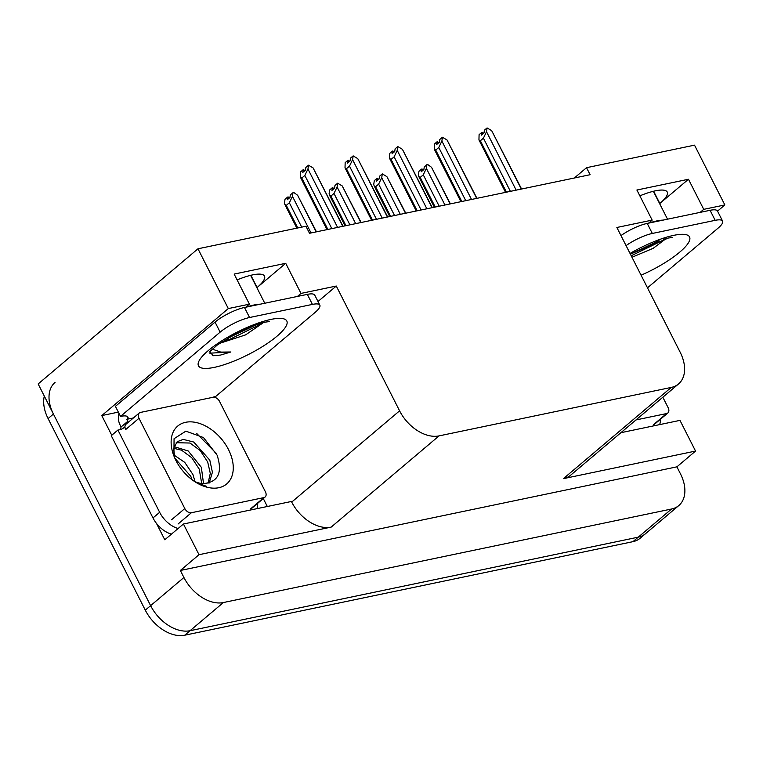 <?xml version="1.0" encoding="UTF-8"?>
<svg xmlns="http://www.w3.org/2000/svg" width="763" height="763" viewBox="0 0 763 763"><rect width="100%" height="100%" fill="white"/><g stroke="black" fill="none" stroke-linecap="round" stroke-linejoin="round"><path stroke-width="1.14" d="M237.102 279.897A37.206 9.404 -26.9 0 1 264.484 276.082A37.206 9.404 -26.9 0 1 257.083 287.527L285.724 263.311L300.994 293.412L336.283 286.039L399.593 410.837A34.879 23.071 49.8 0 0 439.04 435.892L671.278 387.413A34.879 23.071 49.8 0 0 678.536 383.951A34.879 23.071 49.8 0 0 680.186 352.277L616.866 227.479L652.165 220.116L648.588 223.139M678.812 505.545A34.879 23.071 -130.2 0 1 671.564 509.007L223.368 602.551A34.879 23.071 -130.2 0 1 183.921 577.496L180.364 570.476L676.905 466.842L680.472 473.861A34.879 23.071 -130.2 0 1 678.812 505.545L645.517 533.699A34.879 23.071 -130.2 0 1 638.269 537.162L190.073 630.705A34.879 23.071 -130.2 0 1 150.626 605.66L38.15 383.951L197.97 248.786L228.309 308.576L101.775 415.587L118.351 412.125M263.292 498.563L267.317 506.498M399.593 410.837L291.714 502.073L291.409 501.472L183.435 524.009L164.789 539.775L156.491 523.428M111.76 435.263L101.775 415.587M671.278 387.413L563.399 478.649L695.551 451.067L679.976 420.375L620.891 432.707M563.399 478.649A34.879 23.071 49.8 0 0 570.648 475.187L678.536 383.951M291.714 502.073A34.879 23.071 49.8 0 0 331.161 527.119L199.009 554.701L180.364 570.476M183.435 524.009L199.009 554.701M700.167 212.372L703.734 209.348L724.85 204.942L694.521 145.151L586.537 167.688L574.348 177.998M724.85 204.942L717.544 211.132M695.551 451.067L676.905 466.842M586.537 167.688L590.104 174.717L309.511 233.278L305.953 226.258L197.97 248.786M336.283 286.039L317.999 301.509M228.309 308.576L249.415 304.17L245.839 307.193M297.417 296.435L300.994 293.412M639.852 195.843A37.206 9.404 153.1 0 1 667.224 192.018A37.206 9.404 153.1 0 1 659.833 203.473L688.474 179.257L636.895 190.016L652.165 220.116M688.474 179.257L703.734 209.348M285.724 263.311L234.146 274.079L249.415 304.17M44.302 396.083A34.879 23.071 -130.2 0 0 48.088 418.553L145.294 610.162A34.879 23.071 -130.2 0 0 184.741 635.207L632.937 541.663A34.879 23.071 -130.2 0 0 640.195 538.201L645.517 533.699A34.879 23.071 -130.2 0 1 638.269 537.162L190.073 630.705A34.879 23.071 -130.2 0 1 150.626 605.66L53.42 414.051A34.879 23.071 -130.2 0 1 55.07 382.368M435.234 207.04L420.213 177.417L418.801 176.549L418.382 175.137L418.944 171.332L421.605 169.081L421.205 171.799L423.875 169.539L424.266 166.83L427.595 164.436L431.534 167.307L450.113 203.931M444.953 205.009L426.374 168.385L426.927 164.579M420.213 177.417L423.274 174.832L439.192 206.21M450.389 203.874L431.534 167.307M423.513 169.844L421.844 169.186M426.374 168.385L423.274 174.832M422.578 170.635L421.605 169.081M422.826 170.426L422.092 168.976M482.721 133.983L481.749 132.428L481.358 135.146L484.019 132.896L484.41 130.177L487.08 127.926L491.677 130.654L521.31 189.071M506.441 192.171L480.356 140.773L478.945 139.906L479.088 134.689L481.749 132.428M483.656 133.201L481.987 132.543M482.245 132.333L482.979 133.773M516.16 190.149L486.517 131.732L483.418 138.179L510.39 191.351M480.356 140.773L483.418 138.179M486.517 131.732L487.08 127.926M521.587 189.014L491.677 130.654M390.599 216.349L375.568 186.735L374.156 185.867L373.746 184.455L374.299 180.65L376.96 178.399L376.569 181.108L379.23 178.857L379.621 176.148L382.292 173.888L386.889 176.625L405.477 213.249M400.317 214.327L381.729 177.693L382.292 173.888M375.568 186.735L378.629 184.15L394.547 215.528M405.744 213.192L386.889 176.625M378.868 179.162L377.208 178.504M381.729 177.693L378.629 184.15M377.933 179.954L376.96 178.399M378.19 179.744L377.456 178.294M345.954 225.667L330.932 196.053L329.511 195.185L329.101 193.773L329.654 189.968L332.315 187.717L331.924 190.426L334.585 188.175L334.986 185.466L337.647 183.206L342.244 185.943L360.832 222.567M355.672 223.645L337.093 187.011L337.647 183.206M330.932 196.053L333.984 193.468L349.912 224.847M361.109 222.51L342.244 185.943M334.223 188.48L332.563 187.822M337.093 187.011L333.984 193.468M333.297 189.272L332.315 187.717M333.545 189.062L332.811 187.612M297.751 227.965L286.287 205.371L284.866 204.503L284.456 203.092L285.009 199.286L287.68 197.035L287.279 199.744L289.94 197.493L290.341 194.775L293.669 192.39L297.608 195.252L316.187 231.885M311.027 232.963L292.448 196.329L293.002 192.524M286.287 205.371L289.349 202.786L301.7 227.145M316.464 231.828L297.608 195.252M289.587 197.798L287.918 197.14M292.448 196.329L289.349 202.786M288.652 198.59L287.68 197.035M288.9 198.38L288.166 196.93M438.086 143.301L437.104 141.746L436.713 144.465L439.374 142.214L439.774 139.495L442.435 137.245L447.032 139.972L476.675 198.39M461.796 201.489L435.721 150.092L434.3 149.224L434.443 144.007L437.104 141.746M439.011 142.519L437.352 141.861M437.6 141.651L438.334 143.091M471.515 199.467L441.882 141.05L438.773 147.497L465.754 200.669M435.721 150.092L438.773 147.497M441.882 141.05L442.435 137.245M476.942 198.332L447.032 139.972M393.441 152.619L392.468 151.064L392.068 153.783L394.729 151.532L395.129 148.814L397.79 146.563L402.397 149.29L432.03 207.708M417.151 210.807L391.076 159.41L389.655 158.542L389.798 153.325L392.468 151.064M394.366 151.837L392.707 151.179M392.955 150.969L393.689 152.409M426.87 208.785L397.237 150.368L394.137 156.816L421.109 209.987M391.076 159.41L394.137 156.816M397.237 150.368L397.79 146.563M432.306 207.65L402.397 149.29M348.796 161.937L347.823 160.383L347.423 163.101L350.093 160.85L350.484 158.132L353.155 155.881L357.752 158.609L387.385 217.026M372.506 220.126L346.431 168.718L345.019 167.85L345.162 162.633L347.823 160.383M349.731 161.155L348.062 160.497M348.309 160.287L349.044 161.727M382.234 218.104L352.592 159.686L349.492 166.134L376.464 219.305M346.431 168.718L349.492 166.134M352.592 159.686L353.155 155.881M387.661 216.969L357.752 158.609M304.16 171.255L303.178 169.701L302.787 172.419L305.448 170.168L305.849 167.45L308.51 165.199L313.107 167.927L342.749 226.344M327.871 229.444L301.786 178.037L300.374 177.169L300.517 171.952L303.178 169.701M305.086 170.473L303.426 169.815M303.674 169.596L304.408 171.046M337.589 227.412L307.956 169.004L304.847 175.452L331.819 228.623M301.786 178.037L304.847 175.452M307.956 169.004L308.51 165.199M343.016 226.287L313.107 167.927M250.464 275.386A37.902 9.585 -26.9 0 1 250.989 276.082L264.771 303.245M263.302 322.701L245.629 334.871L220.002 343.216M212.181 349.092L220.812 352.096L230.884 351.981L220.507 355.072L213.058 355.72L209.768 351.419M215.042 322.11L220.135 332.143L120.506 416.388L115.423 406.355L215.042 322.11A23.252 5.885 -26.9 0 1 244.475 307.479L307.336 294.365A23.252 5.885 -26.9 0 1 314.747 295.109L319.84 305.133A23.252 5.885 -26.9 0 1 315.224 312.296L215.595 396.55A23.252 5.885 -26.9 0 0 211.837 397.523M220.135 332.143A23.252 5.885 -26.9 0 1 249.568 317.513L312.42 304.399A23.252 5.885 -26.9 0 1 319.84 305.133M120.506 416.388A23.252 5.885 -26.9 0 1 127.926 417.132A23.252 5.885 -26.9 0 1 128.079 418.21L126.744 419.335L133.439 417.933M257.684 503.303A23.252 15.374 -130.2 0 1 256.912 508.673M124.951 426.755A23.252 15.374 -130.2 0 1 124.121 427.528A23.252 15.374 -130.2 0 1 117.922 430.046L111.264 435.683L152.991 517.943A23.252 15.374 49.8 0 0 171.437 534.157M178.094 528.521A23.252 15.374 -130.2 0 1 159.658 512.307L117.922 430.046M119.009 413.441A11.626 8.212 78.2 0 0 120.087 424.972L121.098 426.975A23.252 15.374 -130.2 0 1 120.182 429.617M121.098 426.975L127.764 421.338A23.252 15.374 -130.2 0 1 127.163 423.236M126.744 419.335L127.764 421.338M127.154 416.379L128.079 418.21M222.052 341.7L229.491 339.478L259.439 324.752L261.699 323.054M227.517 338.276L256.32 324.742M209.825 353.183L230.884 351.981M653.214 191.322A37.902 9.585 -26.9 0 1 653.738 192.028L667.52 219.191M666.051 238.638L653.214 248.299L631.983 257.265M620.977 235.586A23.252 5.885 -26.9 0 1 647.224 223.425L710.076 210.302A23.252 5.885 -26.9 0 1 717.497 211.046L722.59 221.079A23.252 5.885 -26.9 0 1 717.964 228.232L647.491 287.842M626.07 245.619A23.252 5.885 -26.9 0 1 652.317 233.459L715.169 220.335A23.252 5.885 -26.9 0 1 722.59 221.079M660.434 419.249A23.252 15.374 -130.2 0 1 659.661 424.609M631.22 255.767L662.189 240.688L664.449 239M630.41 254.174L659.07 240.679M175.919 460.49A37.912 25.074 -130.2 0 1 173.764 455.616A37.912 25.074 -130.2 0 1 187.584 421.987A37.912 25.074 -130.2 0 1 228.471 449.521A37.912 25.074 -130.2 0 1 228.023 482.683A37.912 25.074 -130.2 0 1 196.873 482.941A37.912 25.074 -130.2 0 1 175.919 460.49M194.145 481.234A26.285 17.377 49.8 0 0 203.149 483.618C218.132 482.283 222.777 472.793 217.112 455.168L203.473 437.552L185.876 431.143L174.059 438.706L173.926 455.912M196.062 482.464L206.487 486.336L199.582 484.104M209.157 483.036L212.419 472.24L209.806 460.175L193.802 442.063L183.225 439.393L177.207 441.72L173.678 448.282L174.708 457.943M208.013 483.313L210.302 473.384L207.689 461.968L200.202 450.542L190.025 443.036L176.205 442.702M201.709 483.504L199.238 469.121L191.742 457.695L181.575 450.189L173.668 448.301M203.53 483.647L201.346 467.328L188.223 450.981L174.069 446.622M192.066 479.736L190.779 476.265L174.813 458.172M195.08 481.653L192.896 474.481L184.751 462.378L173.916 455.006M265.39 491.744A5.818 3.844 -130.2 0 1 265.114 497.018A5.818 3.844 -130.2 0 1 263.903 497.6L191.379 512.736A5.818 3.844 -130.2 0 1 184.808 508.559L139 418.277A5.818 3.844 -130.2 0 1 139.276 412.993A5.818 3.844 -130.2 0 1 140.487 412.421L213.011 397.285A5.818 3.844 -130.2 0 1 219.582 401.452L265.39 491.744M139 418.277L125.685 429.54A5.818 3.844 -130.2 0 1 125.962 424.257L139.276 412.993M216.32 453.422L196.768 433.518M662.837 397.237L668.14 407.68A5.818 3.844 -130.2 0 1 667.863 412.964A5.818 3.844 -130.2 0 1 666.652 413.546L635.98 419.946M257.083 287.527L250.874 275.281M183.921 577.496L145.294 610.162M223.368 602.551L184.741 635.207M671.564 509.007L632.937 541.663M439.04 435.892L331.161 527.119M659.833 203.473L653.624 191.227M48.088 418.553L53.42 414.051M246.478 307.06A37.902 9.585 -26.9 0 1 254.165 304.971A37.902 9.585 -26.9 0 1 260.317 304.17M271.008 319.401A49.528 12.523 -26.9 0 1 276.959 336.225A49.528 12.523 -26.9 0 1 214.269 367.385A49.528 12.523 -26.9 0 1 208.309 350.56A49.528 12.523 -26.9 0 1 271.008 319.401M159.658 512.307L152.991 517.943M244.475 307.479L249.568 317.513M312.42 304.399L307.336 294.365M649.227 223.006A37.902 9.585 -26.9 0 1 656.914 220.908A37.902 9.585 -26.9 0 1 663.066 220.116M630.038 253.43A49.528 12.523 -26.9 0 1 673.748 235.347A49.528 12.523 -26.9 0 1 686.509 245.467A49.528 12.523 -26.9 0 1 641.082 275.205M647.224 223.425L652.317 233.459M715.169 220.335L710.076 210.302M263.903 497.6L250.588 508.864M184.808 508.559L171.484 519.822M191.379 512.736L178.065 524M666.652 413.546L653.328 424.81M434.357 207.221L418.801 176.549M505.554 192.362L478.945 139.906M389.712 216.539L374.156 185.867M345.076 225.858L329.511 195.185M296.864 228.147L284.866 204.503M460.909 201.68L434.3 149.224M416.274 210.998L389.655 158.542M371.629 220.316L345.019 167.85M326.984 229.625L300.374 177.169M269.473 321.547L265.581 322.1C258.228 323.636 248.852 327.213 237.446 332.83L217.341 344.962L209.157 352.144M672.222 237.484L668.321 238.046L630.4 254.146M265.114 497.018L251.79 508.282M667.863 412.964L654.54 424.228"/></g></svg>
